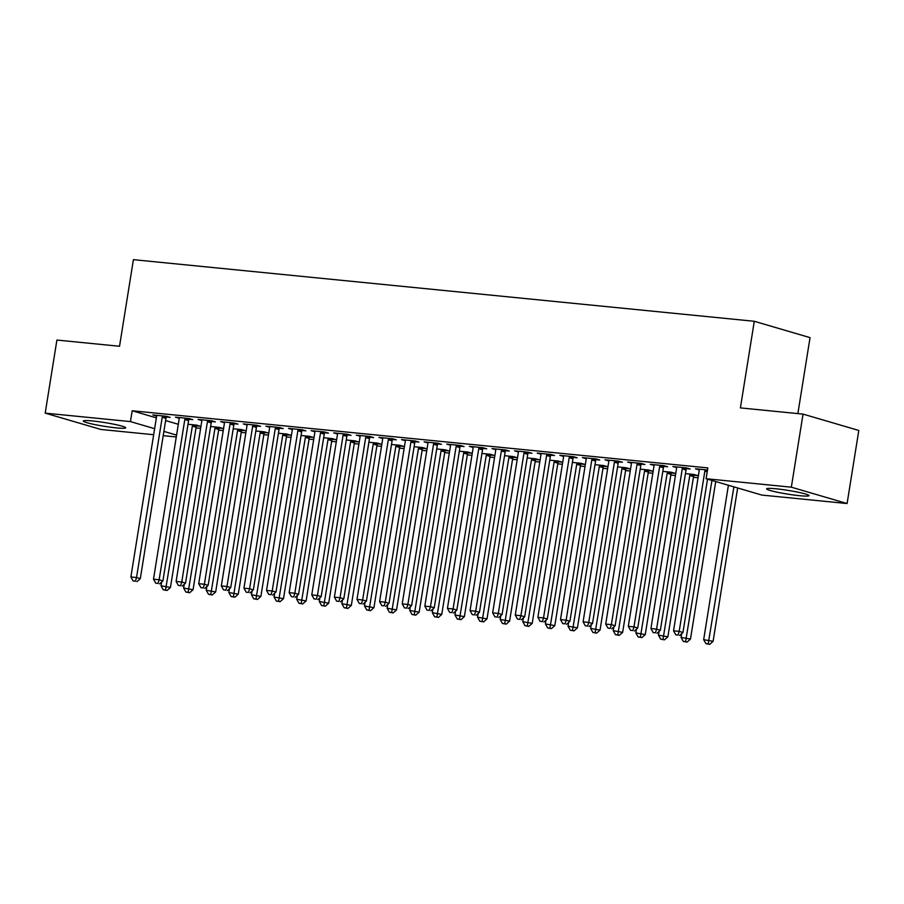 <?xml version="1.0" encoding="UTF-8"?>
<svg xmlns="http://www.w3.org/2000/svg" width="904" height="904" viewBox="0 0 904 904"><rect width="100%" height="100%" fill="white"/><g stroke="black" fill="none" stroke-linecap="round" stroke-linejoin="round"><path stroke-width="1.36" d="M92.75 420.981A21.459 1.876 9.1 0 1 114.638 424.371A21.459 1.876 9.1 0 1 125.701 427.818A21.459 1.876 9.1 0 1 116.254 427.874A21.459 1.876 9.1 0 1 94.378 424.484A21.459 1.876 9.1 0 1 83.315 421.027A21.459 1.876 9.1 0 1 92.75 420.981M776.039 488.793A21.459 1.876 9.1 0 1 797.927 492.183A21.459 1.876 9.1 0 1 808.978 495.641A21.459 1.876 9.1 0 1 799.543 495.686A21.459 1.876 9.1 0 1 777.655 492.296A21.459 1.876 9.1 0 1 766.603 488.849A21.459 1.876 9.1 0 1 776.039 488.793M195.998 427.92L200.631 428.372M218.61 430.157L223.243 430.62M241.221 432.406L245.854 432.858M263.832 434.643L268.454 435.106M286.444 436.892L291.065 437.355M309.055 439.141L313.677 439.593M331.666 441.378L336.288 441.841M354.278 443.627L358.899 444.079M376.889 445.864L381.511 446.327M399.5 448.113L404.122 448.576M422.1 450.361L426.733 450.813M444.711 452.599L449.344 453.062M467.323 454.848L471.956 455.3M489.934 457.085L494.567 457.548M512.545 459.334L517.178 459.797M535.157 461.582L539.778 462.034M557.768 463.82L562.39 464.283M580.379 466.068L585.001 466.52M602.991 468.306L607.612 468.769M625.602 470.555L630.224 471.018M648.213 472.792L652.835 473.255M670.824 475.041L675.446 475.504M693.424 477.289L698.057 477.741M176.28 436.96L163.206 435.66M153.669 434.711L100.954 429.479L45.2 413.128L130.436 421.592L154.64 428.688M797.87 413.591L810.04 337.633L754.286 321.282L133.408 259.663L119.531 346.266L56.907 340.051L45.2 413.128M754.286 321.282L740.41 407.896L803.046 414.111L858.8 430.462L847.093 503.539L761.857 495.076L706.103 478.724L791.339 487.188L847.093 503.539M219.243 428.101L222.904 428.462L219.141 427.366L210.609 426.518M189.105 419.264L192.767 419.625L189.004 418.518L175.432 417.173L179.195 418.281M264.465 432.587L268.126 432.948L264.352 431.852L255.832 431.005M234.328 423.75L237.989 424.112L234.215 423.015L220.655 421.659L224.418 422.767M309.688 437.084L313.349 437.446L309.575 436.338L301.055 435.491M279.551 428.236L283.212 428.609L279.438 427.502L265.878 426.157L269.641 427.253M354.91 441.57L358.56 441.932L354.797 440.824L346.277 439.977M324.773 432.733L328.423 433.095L324.66 431.988L311.089 430.643L314.863 431.75M400.122 446.056L403.783 446.418L400.02 445.31L391.5 444.463M369.985 437.22L373.646 437.581L369.883 436.474L356.312 435.129L360.086 436.236M445.344 450.542L449.005 450.904L445.243 449.796L436.711 448.96M415.207 441.706L418.868 442.067L415.106 440.96L401.534 439.615L405.308 440.723M490.567 455.028L494.228 455.39L490.465 454.294L481.934 453.446M460.43 446.192L464.091 446.553L460.328 445.457L446.757 444.101L450.52 445.209M535.789 459.514L539.451 459.887L535.676 458.78L527.156 457.932M505.652 450.678L509.314 451.039L505.539 449.943L491.979 448.599L495.742 449.695M581.012 464.012L584.673 464.373L580.899 463.266L572.379 462.419M550.875 455.175L554.536 455.537L550.762 454.429L537.202 453.085L540.965 454.192M626.235 468.498L629.885 468.86L626.122 467.752L617.601 466.905M596.098 459.661L599.747 460.023L595.985 458.916L582.413 457.571L586.188 458.678M671.446 472.984L675.107 473.346L671.344 472.238L662.824 471.402M641.309 464.147L644.97 464.509L641.207 463.402L627.636 462.057L631.41 463.164M686.531 468.634L690.193 468.995L686.43 467.888L672.858 466.543L676.633 467.65M706.103 478.724L707.832 467.899L132.176 410.766L156.369 417.863M165.624 420.575L178.314 424.292M707.504 469.99L695.47 468.792L699.233 469.899M663.92 466.396L667.581 466.758L663.818 465.65L650.247 464.306L654.021 465.402M694.057 475.233L697.718 475.594L693.956 474.487L685.435 473.639M618.698 461.899L622.359 462.26L618.596 461.164L605.025 459.82L608.799 460.916M648.835 470.735L652.496 471.108L648.733 470.001L640.213 469.153M573.486 457.413L577.136 457.774L573.373 456.678L559.813 455.322L563.576 456.43M603.623 466.249L607.285 466.611L603.51 465.515L594.99 464.667M528.264 452.927L531.925 453.288L528.151 452.181L514.591 450.836L518.354 451.943M558.401 461.763L562.062 462.125L558.288 461.017L549.768 460.181M483.041 448.44L486.702 448.802L482.928 447.695L469.368 446.35L473.131 447.457M513.178 457.277L516.839 457.639L513.065 456.531L504.545 455.684M437.818 443.954L441.48 444.316L437.717 443.209L424.145 441.864L427.908 442.971M467.956 452.791L471.617 453.153L467.854 452.045L459.322 451.198M392.596 439.457L396.257 439.83L392.494 438.722L378.923 437.378L382.697 438.474M422.733 448.305L426.394 448.666L422.631 447.559L414.111 446.712M347.373 434.971L351.034 435.332L347.272 434.236L333.7 432.88L337.474 433.988M377.51 443.807L381.172 444.169L377.409 443.073L368.888 442.226M302.162 430.485L305.823 430.846L302.049 429.739L288.489 428.394L292.252 429.502M332.299 439.321L335.96 439.683L332.186 438.587L323.666 437.739M256.939 425.999L260.601 426.36L256.826 425.253L243.266 423.908L247.029 425.016M287.077 434.835L290.738 435.197L286.963 434.089L278.443 433.242M211.717 421.513L215.378 421.874L211.604 420.767L198.044 419.422L201.807 420.529M241.854 430.349L245.515 430.711L241.741 429.603L233.221 428.756M166.494 417.015L170.155 417.388L166.392 416.281L152.821 414.936L156.584 416.032M196.631 425.863L200.292 426.225L196.53 425.117L187.998 424.27M163.895 431.4L176.574 435.118M803.046 414.111L791.339 487.188M132.176 410.766L130.436 421.592M705.38 469.775L705.176 470.159A2.746 2.26 -73.7 0 0 704.849 471.153L679.186 631.376L673.536 630.811L699.199 470.588A2.746 2.26 -73.7 0 0 699.199 469.56L699.131 469.153M707.516 479.143L682.961 632.484L679.186 631.376L678.056 635.06L675.796 634.834L678.056 635.06M679.571 635.501L682.961 632.484M673.536 630.811L675.796 634.834M728.409 485.267L703.674 639.659L713.098 641.32L737.653 487.979M708.194 643.897L705.934 643.671L709.708 644.337L708.194 643.897L733.89 486.872M705.934 643.671L703.674 639.659M713.098 641.32L709.708 644.337M682.769 467.526L682.565 467.91A2.746 2.26 -73.7 0 0 682.249 468.905L656.575 629.139L650.925 628.574L676.587 468.351A2.746 2.26 -73.7 0 0 676.587 467.323L676.52 466.905M686.848 468.012L686.339 469.018A2.746 2.26 -73.7 0 0 686.012 470.012L660.349 630.235L656.575 629.139L655.445 632.811L653.185 632.585L655.445 632.811M656.959 633.252L660.349 630.235M650.925 628.574L653.185 632.585M660.157 465.289L659.954 465.673A2.746 2.26 -73.7 0 0 659.637 466.667L633.975 626.89L628.314 626.325L653.976 466.102A2.746 2.26 -73.7 0 0 653.976 465.074L653.908 464.667M664.237 465.775L663.728 466.769A2.746 2.26 -73.7 0 0 663.4 467.763L637.738 627.997L633.975 626.89L632.845 630.574L630.574 630.348L632.845 630.574M634.348 631.015L637.738 627.997M628.314 626.325L630.574 630.348M681.672 633.625L681.062 637.41L690.486 639.071L715.719 481.549M685.594 641.648L683.322 641.433L687.096 642.1L685.594 641.648L711.945 480.442M683.322 641.433L681.062 637.41M690.486 639.071L687.096 642.1M659.061 631.387L658.451 635.162L667.875 636.834L693.537 476.611A2.746 2.26 106.3 0 1 693.865 475.617L694.374 474.611M662.982 639.41L660.722 639.184L664.485 639.851L662.982 639.41L689.775 475.504A2.746 2.26 106.3 0 1 690.091 474.51L690.294 474.125M660.722 639.184L658.451 635.162M667.875 636.834L664.485 639.851M637.546 463.04L637.354 463.424A2.746 2.26 -73.7 0 0 637.026 464.419L611.364 624.641L605.703 624.088L631.376 463.854A2.746 2.26 -73.7 0 0 631.365 462.837L631.297 462.419M641.625 463.526L641.117 464.532A2.746 2.26 -73.7 0 0 640.789 465.526L615.127 625.749L611.364 624.641L610.234 628.325L607.974 628.099L610.234 628.325M611.737 628.766L615.127 625.749M605.703 624.088L607.974 628.099M614.935 460.803L614.743 461.187A2.746 2.26 -73.7 0 0 614.415 462.17L588.753 622.404L583.091 621.839L608.765 461.616A2.746 2.26 -73.7 0 0 608.754 460.588L608.686 460.181M619.014 461.289L618.505 462.283A2.746 2.26 -73.7 0 0 618.178 463.277L592.515 623.511L588.753 622.404L587.623 626.088L585.363 625.862L587.623 626.088M589.125 626.529L592.515 623.511M583.091 621.839L585.363 625.862M636.45 629.139L635.84 632.924L645.264 634.585L670.926 474.363A2.746 2.26 106.3 0 1 671.254 473.368L671.762 472.363M640.371 637.162L638.111 636.936L641.874 637.602L640.371 637.162L667.163 473.255A2.746 2.26 106.3 0 1 667.491 472.261L667.683 471.877M638.111 636.936L635.84 632.924M645.264 634.585L641.874 637.602M613.839 626.901L613.228 630.676L622.653 632.348L648.315 472.114A2.746 2.26 106.3 0 1 648.643 471.12L649.151 470.125M617.76 634.924L615.5 634.698L619.263 635.365L617.76 634.924L644.552 471.018A2.746 2.26 106.3 0 1 644.88 470.023L645.072 469.639M615.5 634.698L613.228 630.676M622.653 632.348L619.263 635.365M592.323 458.554L592.131 458.938A2.746 2.26 -73.7 0 0 591.804 459.933L566.141 620.155L560.491 619.59L586.154 459.368A2.746 2.26 -73.7 0 0 586.154 458.339L586.074 457.932M596.414 459.04L595.894 460.046A2.746 2.26 -73.7 0 0 595.566 461.04L569.904 621.263L566.141 620.155L565.011 623.839L562.751 623.613L565.011 623.839M566.514 624.28L569.904 621.263M560.491 619.59L562.751 623.613M591.227 624.653L590.628 628.438L600.041 630.099L625.704 469.877A2.746 2.26 106.3 0 1 626.031 468.882L626.551 467.876M595.148 632.676L592.888 632.45L596.651 633.116L595.148 632.676L621.941 468.769A2.746 2.26 106.3 0 1 622.268 467.775L622.46 467.391M592.888 632.45L590.628 628.438M600.041 630.099L596.651 633.116M569.712 456.305L569.52 456.689A2.746 2.26 -73.7 0 0 569.192 457.684L543.53 617.918L537.88 617.353L563.542 457.13A2.746 2.26 -73.7 0 0 563.542 456.102L563.463 455.684M573.803 456.802L573.283 457.797A2.746 2.26 -73.7 0 0 572.955 458.791L547.293 619.014L543.53 617.918L542.4 621.59L540.14 621.364L542.4 621.59M543.903 622.031L547.293 619.014M537.88 617.353L540.14 621.364M568.616 622.404L568.017 626.189L577.43 627.851L603.092 467.628A2.746 2.26 106.3 0 1 603.42 466.633L603.94 465.639M572.537 630.427L570.277 630.212L574.04 630.879L572.537 630.427L599.329 466.52A2.746 2.26 106.3 0 1 599.657 465.526L599.849 465.153M570.277 630.212L568.017 626.189M577.43 627.851L574.04 630.879M547.101 454.068L546.909 454.452A2.746 2.26 -73.7 0 0 546.581 455.446L520.919 615.669L515.269 615.104L540.931 454.881A2.746 2.26 -73.7 0 0 540.931 453.853L540.863 453.446M551.191 454.554L550.672 455.548A2.746 2.26 -73.7 0 0 550.344 456.543L524.682 616.777L520.919 615.669L519.789 619.353L517.529 619.127L519.789 619.353M521.292 619.794L524.682 616.777M515.269 615.104L517.529 619.127M546.005 620.167L545.406 623.941L554.819 625.613L580.481 465.39A2.746 2.26 106.3 0 1 580.809 464.396L581.328 463.39M549.926 628.19L547.666 627.964L551.429 628.63L549.926 628.19L576.718 464.283A2.746 2.26 106.3 0 1 577.046 463.289L577.238 462.904M547.666 627.964L545.406 623.941M554.819 625.613L551.429 628.63M524.489 451.819L524.297 452.203A2.746 2.26 -73.7 0 0 523.97 453.198L498.307 613.42L492.657 612.867L518.32 452.633A2.746 2.26 -73.7 0 0 518.32 451.616L518.252 451.198M528.58 452.305L528.06 453.311A2.746 2.26 -73.7 0 0 527.744 454.305L502.07 614.528L498.307 613.42L497.177 617.104L494.917 616.878L497.177 617.104M498.68 617.545L502.07 614.528M492.657 612.867L494.917 616.878M523.393 617.918L522.794 621.703L532.207 623.364L557.881 463.142A2.746 2.26 106.3 0 1 558.197 462.147L558.717 461.142M527.314 625.941L525.054 625.715L528.817 626.382L527.314 625.941L554.107 462.034A2.746 2.26 106.3 0 1 554.434 461.04L554.627 460.656M525.054 625.715L522.794 621.703M532.207 623.364L528.817 626.382M501.878 449.582L501.686 449.966A2.746 2.26 -73.7 0 0 501.358 450.96L475.696 611.183L470.046 610.618L495.708 450.395A2.746 2.26 -73.7 0 0 495.708 449.367L495.641 448.96M505.969 450.068L505.449 451.062A2.746 2.26 -73.7 0 0 505.133 452.056L479.459 612.29L475.696 611.183L474.566 614.867L472.306 614.641L474.566 614.867M476.08 615.308L479.459 612.29M470.046 610.618L472.306 614.641M500.793 615.68L500.183 619.455L509.607 621.127L535.27 460.893A2.746 2.26 106.3 0 1 535.586 459.899L536.106 458.904M504.703 623.703L502.443 623.477L506.217 624.144L504.703 623.703L531.495 459.797A2.746 2.26 106.3 0 1 531.823 458.803L532.015 458.418M502.443 623.477L500.183 619.455M509.607 621.127L506.217 624.144M479.278 447.333L479.075 447.717A2.746 2.26 -73.7 0 0 478.747 448.712L453.085 608.934L447.435 608.381L473.097 448.147A2.746 2.26 -73.7 0 0 473.097 447.118L473.029 446.712M483.357 447.819L482.849 448.825A2.746 2.26 -73.7 0 0 482.521 449.819L456.859 610.042L453.085 608.934L451.955 612.618L449.695 612.392L451.955 612.618M453.469 613.059L456.859 610.042M447.435 608.381L449.695 612.392M478.182 613.432L477.572 617.217L486.996 618.878L512.658 458.656A2.746 2.26 106.3 0 1 512.986 457.661L513.495 456.656M482.092 621.455L479.832 621.229L483.606 621.895L482.092 621.455L508.884 457.548A2.746 2.26 106.3 0 1 509.212 456.554L509.415 456.17M479.832 621.229L477.572 617.217M486.996 618.878L483.606 621.895M456.667 445.084L456.463 445.469A2.746 2.26 -73.7 0 0 456.136 446.463L430.473 606.697L424.823 606.132L450.486 445.909A2.746 2.26 -73.7 0 0 450.486 444.881L450.418 444.474M460.746 445.582L460.238 446.576A2.746 2.26 -73.7 0 0 459.91 447.57L434.248 607.793L430.473 606.697L429.343 610.369L427.083 610.155L429.343 610.369M430.858 610.81L434.248 607.793M424.823 606.132L427.083 610.155M455.571 611.183L454.961 614.969L464.385 616.63L490.047 456.407A2.746 2.26 106.3 0 1 490.375 455.413L490.883 454.418M459.481 619.217L457.221 618.991L460.995 619.658L459.481 619.217L486.273 455.3A2.746 2.26 106.3 0 1 486.601 454.305L486.804 453.932M457.221 618.991L454.961 614.969M464.385 616.63L460.995 619.658M434.056 442.847L433.852 443.231A2.746 2.26 -73.7 0 0 433.536 444.226L407.862 604.448L402.212 603.883L427.874 443.661A2.746 2.26 -73.7 0 0 427.874 442.632L427.807 442.226M438.135 443.333L437.626 444.339A2.746 2.26 -73.7 0 0 437.299 445.322L411.636 605.556L407.862 604.448L406.732 608.132L404.472 607.906L406.732 608.132M408.246 608.573L411.636 605.556M402.212 603.883L404.472 607.906M432.959 608.946L432.349 612.72L441.773 614.392L467.436 454.17A2.746 2.26 106.3 0 1 467.763 453.175L468.272 452.169M436.869 616.969L434.609 616.743L438.383 617.409L436.869 616.969L463.673 453.062A2.746 2.26 106.3 0 1 463.989 452.068L464.193 451.684M434.609 616.743L432.349 612.72M441.773 614.392L438.383 617.409M411.444 440.598L411.241 440.982A2.746 2.26 -73.7 0 0 410.924 441.977L385.251 602.2L379.601 601.646L405.263 441.412A2.746 2.26 -73.7 0 0 405.263 440.395L405.195 439.977M415.524 441.084L415.015 442.09A2.746 2.26 -73.7 0 0 414.687 443.084L389.025 603.307L385.251 602.2L384.132 605.883L381.861 605.657L384.132 605.883M385.635 606.324L389.025 603.307M379.601 601.646L381.861 605.657M410.348 606.697L409.738 610.482L419.162 612.144L444.824 451.921A2.746 2.26 106.3 0 1 445.152 450.926L445.661 449.921M414.269 614.72L411.998 614.494L415.772 615.161L414.269 614.72L441.062 450.813A2.746 2.26 106.3 0 1 441.378 449.819L441.581 449.435M411.998 614.494L409.738 610.482M419.162 612.144L415.772 615.161M388.833 438.361L388.63 438.745A2.746 2.26 -73.7 0 0 388.313 439.739L362.651 599.962L356.99 599.397L382.652 439.174A2.746 2.26 -73.7 0 0 382.652 438.146L382.584 437.739M392.912 438.847L392.404 439.841A2.746 2.26 -73.7 0 0 392.076 440.836L366.414 601.07L362.651 599.962L361.521 603.646L359.261 603.42L361.521 603.646M363.024 604.087L366.414 601.07M356.99 599.397L359.261 603.42M387.737 604.46L387.127 608.234L396.551 609.906L422.213 449.672A2.746 2.26 106.3 0 1 422.541 448.678L423.049 447.683M391.658 612.483L389.398 612.257L393.161 612.923L391.658 612.483L418.45 448.576A2.746 2.26 106.3 0 1 418.767 447.582L418.97 447.197M389.398 612.257L387.127 608.234M396.551 609.906L393.161 612.923M366.222 436.112L366.03 436.496A2.746 2.26 -73.7 0 0 365.702 437.491L340.04 597.713L334.378 597.16L360.052 436.926A2.746 2.26 -73.7 0 0 360.041 435.897L359.973 435.491M370.301 436.598L369.792 437.604A2.746 2.26 -73.7 0 0 369.465 438.598L343.802 598.821L340.04 597.713L338.91 601.397L336.65 601.171L338.91 601.397M340.412 601.838L343.802 598.821M334.378 597.16L336.65 601.171M365.126 602.211L364.515 605.996L373.94 607.657L399.602 447.435A2.746 2.26 106.3 0 1 399.93 446.44L400.438 445.435M369.047 610.234L366.787 610.008L370.55 610.675L369.047 610.234L395.839 446.327A2.746 2.26 106.3 0 1 396.167 445.333L396.359 444.949M366.787 610.008L364.515 605.996M373.94 607.657L370.55 610.675M343.61 433.863L343.418 434.248A2.746 2.26 -73.7 0 0 343.091 435.242L317.428 595.476L311.767 594.911L337.441 434.688A2.746 2.26 -73.7 0 0 337.429 433.66L337.361 433.253M347.69 434.361L347.181 435.355A2.746 2.26 -73.7 0 0 346.853 436.349L321.191 596.572L317.428 595.476L316.298 599.149L314.038 598.934L316.298 599.149M317.801 599.601L321.191 596.572M311.767 594.911L314.038 598.934M342.514 599.962L341.904 603.748L351.328 605.42L376.991 445.186A2.746 2.26 106.3 0 1 377.318 444.192L377.838 443.197M346.435 607.996L344.175 607.77L347.938 608.437L346.435 607.996L373.228 444.079A2.746 2.26 106.3 0 1 373.555 443.096L373.747 442.711M344.175 607.77L341.904 603.748M351.328 605.42L347.938 608.437M320.999 431.626L320.807 432.01A2.746 2.26 -73.7 0 0 320.479 433.005L294.817 593.227L289.167 592.662L314.829 432.44A2.746 2.26 -73.7 0 0 314.829 431.411L314.75 431.005M325.09 432.112L324.57 433.118A2.746 2.26 -73.7 0 0 324.242 434.112L298.58 594.335L294.817 593.227L293.687 596.911L291.427 596.685L293.687 596.911M295.19 597.352L298.58 594.335M289.167 592.662L291.427 596.685M319.903 597.725L319.304 601.499L328.717 603.171L354.379 442.949A2.746 2.26 106.3 0 1 354.707 441.954L355.227 440.949M323.824 605.748L321.564 605.522L325.327 606.188L323.824 605.748L350.616 441.841A2.746 2.26 106.3 0 1 350.944 440.847L351.136 440.463M321.564 605.522L319.304 601.499M328.717 603.171L325.327 606.188M298.388 429.377L298.196 429.762A2.746 2.26 -73.7 0 0 297.868 430.756L272.206 590.979L266.556 590.425L292.218 430.202A2.746 2.26 -73.7 0 0 292.218 429.174L292.139 428.756M302.478 429.863L301.959 430.869A2.746 2.26 -73.7 0 0 301.631 431.863L275.969 592.086L272.206 590.979L271.076 594.662L268.816 594.436L271.076 594.662M272.579 595.103L275.969 592.086M266.556 590.425L268.816 594.436M297.292 595.476L296.693 599.262L306.106 600.923L331.768 440.7A2.746 2.26 106.3 0 1 332.096 439.706L332.615 438.711M301.213 603.499L298.953 603.273L302.716 603.94L301.213 603.499L328.005 439.593A2.746 2.26 106.3 0 1 328.333 438.598L328.525 438.214M298.953 603.273L296.693 599.262M306.106 600.923L302.716 603.94M275.776 427.14L275.584 427.524A2.746 2.26 -73.7 0 0 275.257 428.519L249.594 588.741L243.944 588.176L269.607 427.954A2.746 2.26 -73.7 0 0 269.607 426.925L269.539 426.518M279.867 427.626L279.347 428.62A2.746 2.26 -73.7 0 0 279.02 429.615L253.357 589.849L249.594 588.741L248.464 592.425L246.204 592.199L248.464 592.425M249.967 592.866L253.357 589.849M243.944 588.176L246.204 592.199M274.68 593.239L274.082 597.013L283.494 598.685L309.168 438.451A2.746 2.26 106.3 0 1 309.484 437.457L310.004 436.462M278.601 601.262L276.341 601.036L280.104 601.702L278.601 601.262L305.394 437.355A2.746 2.26 106.3 0 1 305.721 436.361L305.914 435.977M276.341 601.036L274.082 597.013M283.494 598.685L280.104 601.702M253.165 424.891L252.973 425.275A2.746 2.26 -73.7 0 0 252.645 426.27L226.983 586.493L221.333 585.939L246.995 425.705A2.746 2.26 -73.7 0 0 246.995 424.677L246.928 424.27M257.256 425.377L256.736 426.383A2.746 2.26 -73.7 0 0 256.42 427.377L230.746 587.6L226.983 586.493L225.853 590.176L223.593 589.95L225.853 590.176M227.356 590.617L230.746 587.6M221.333 585.939L223.593 589.95M252.069 590.99L251.47 594.775L260.883 596.437L286.557 436.214A2.746 2.26 106.3 0 1 286.873 435.219L287.393 434.214M255.99 599.013L253.73 598.787L257.493 599.454L255.99 599.013L282.782 435.106A2.746 2.26 106.3 0 1 283.11 434.112L283.302 433.728M253.73 598.787L251.47 594.775M260.883 596.437L257.493 599.454M230.565 422.643L230.362 423.027A2.746 2.26 -73.7 0 0 230.034 424.021L204.372 584.255L198.722 583.69L224.384 423.467A2.746 2.26 -73.7 0 0 224.384 422.439L224.316 422.032M234.644 423.14L234.125 424.134A2.746 2.26 -73.7 0 0 233.808 425.129L208.146 585.351L204.372 584.255L203.242 587.928L200.982 587.713L203.242 587.928M204.756 588.38L208.146 585.351M198.722 583.69L200.982 587.713M229.469 588.741L228.859 592.527L238.283 594.199L263.945 433.965A2.746 2.26 106.3 0 1 264.262 432.971L264.782 431.976M233.379 596.776L231.119 596.55L234.893 597.216L233.379 596.776L260.171 432.869A2.746 2.26 106.3 0 1 260.499 431.875L260.702 431.49M231.119 596.55L228.859 592.527M238.283 594.199L234.893 597.216M207.954 420.405L207.75 420.789A2.746 2.26 -73.7 0 0 207.423 421.784L181.76 582.006L176.11 581.441L201.773 421.219A2.746 2.26 -73.7 0 0 201.773 420.19L201.705 419.784M212.033 420.891L211.525 421.897A2.746 2.26 -73.7 0 0 211.197 422.891L185.535 583.114L181.76 582.006L180.63 585.69L178.37 585.464L180.63 585.69M182.145 586.131L185.535 583.114M176.11 581.441L178.37 585.464M206.858 586.504L206.248 590.289L215.672 591.95L241.334 431.728A2.746 2.26 106.3 0 1 241.662 430.733L242.17 429.728M210.768 594.527L208.508 594.301L212.282 594.968L210.768 594.527L237.56 430.62A2.746 2.26 106.3 0 1 237.888 429.626L238.091 429.242M208.508 594.301L206.248 590.289M215.672 591.95L212.282 594.968M185.343 418.156L185.139 418.541A2.746 2.26 -73.7 0 0 184.811 419.535L159.149 579.758L153.499 579.204L179.161 418.981A2.746 2.26 -73.7 0 0 179.161 417.953L179.094 417.535M189.422 418.642L188.913 419.648A2.746 2.26 -73.7 0 0 188.586 420.642L162.923 580.865L159.149 579.758L158.019 583.442L155.759 583.216L158.019 583.442M159.533 583.882L162.923 580.865M153.499 579.204L155.759 583.216M184.246 584.255L183.636 588.041L193.06 589.702L218.723 429.479A2.746 2.26 106.3 0 1 219.05 428.485L219.559 427.49M188.156 592.278L185.896 592.063L189.67 592.719L188.156 592.278L214.949 428.372A2.746 2.26 106.3 0 1 215.276 427.377L215.48 426.993M185.896 592.063L183.636 588.041M193.06 589.702L189.67 592.719M162.731 415.919L162.528 416.303A2.746 2.26 -73.7 0 0 162.212 417.298L136.538 577.52L130.888 576.955L156.55 416.733A2.746 2.26 -73.7 0 0 156.55 415.704L156.482 415.298M166.811 416.405L166.302 417.399A2.746 2.26 -73.7 0 0 165.974 418.394L140.312 578.628L136.538 577.52L135.408 581.204L133.148 580.978L135.408 581.204M136.922 581.645L140.312 578.628M130.888 576.955L133.148 580.978M161.635 582.018L161.025 585.792L170.449 587.464L196.112 427.23A2.746 2.26 106.3 0 1 196.439 426.247L196.948 425.242M165.545 590.041L163.285 589.815L167.059 590.481L165.545 590.041L192.349 426.134A2.746 2.26 106.3 0 1 192.665 425.14L192.868 424.756M163.285 589.815L161.025 585.792M170.449 587.464L167.059 590.481M705.176 470.159L707.369 470.803M704.849 471.153L707.199 471.843M682.565 467.91L686.339 469.018M682.249 468.905L686.012 470.012M659.954 465.673L663.728 466.769M659.637 466.667L663.4 467.763M693.537 476.611L689.775 475.504M693.865 475.617L690.091 474.51M637.354 463.424L641.117 464.532M637.026 464.419L640.789 465.526M614.743 461.187L618.505 462.283M614.415 462.17L618.178 463.277M670.926 474.363L667.163 473.255M671.254 473.368L667.491 472.261M648.315 472.114L644.552 471.018M648.643 471.12L644.88 470.023M592.131 458.938L595.894 460.046M591.804 459.933L595.566 461.04M625.704 469.877L621.941 468.769M626.031 468.882L622.268 467.775M569.52 456.689L573.283 457.797M569.192 457.684L572.955 458.791M603.092 467.628L599.329 466.52M603.42 466.633L599.657 465.526M546.909 454.452L550.672 455.548M546.581 455.446L550.344 456.543M580.481 465.39L576.718 464.283M580.809 464.396L577.046 463.289M524.297 452.203L528.06 453.311M523.97 453.198L527.744 454.305M557.881 463.142L554.107 462.034M558.197 462.147L554.434 461.04M501.686 449.966L505.449 451.062M501.358 450.96L505.133 452.056M535.27 460.893L531.495 459.797M535.586 459.899L531.823 458.803M479.075 447.717L482.849 448.825M478.747 448.712L482.521 449.819M512.658 458.656L508.884 457.548M512.986 457.661L509.212 456.554M456.463 445.469L460.238 446.576M456.136 446.463L459.91 447.57M490.047 456.407L486.273 455.3M490.375 455.413L486.601 454.305M433.852 443.231L437.626 444.339M433.536 444.226L437.299 445.322M467.436 454.17L463.673 453.062M467.763 453.175L463.989 452.068M411.241 440.982L415.015 442.09M410.924 441.977L414.687 443.084M444.824 451.921L441.062 450.813M445.152 450.926L441.378 449.819M388.63 438.745L392.404 439.841M388.313 439.739L392.076 440.836M422.213 449.672L418.45 448.576M422.541 448.678L418.767 447.582M366.03 436.496L369.792 437.604M365.702 437.491L369.465 438.598M399.602 447.435L395.839 446.327M399.93 446.44L396.167 445.333M343.418 434.248L347.181 435.355M343.091 435.242L346.853 436.349M376.991 445.186L373.228 444.079M377.318 444.192L373.555 443.096M320.807 432.01L324.57 433.118M320.479 433.005L324.242 434.112M354.379 442.949L350.616 441.841M354.707 441.954L350.944 440.847M298.196 429.762L301.959 430.869M297.868 430.756L301.631 431.863M331.768 440.7L328.005 439.593M332.096 439.706L328.333 438.598M275.584 427.524L279.347 428.62M275.257 428.519L279.02 429.615M309.168 438.451L305.394 437.355M309.484 437.457L305.721 436.361M252.973 425.275L256.736 426.383M252.645 426.27L256.42 427.377M286.557 436.214L282.782 435.106M286.873 435.219L283.11 434.112M230.362 423.027L234.125 424.134M230.034 424.021L233.808 425.129M263.945 433.965L260.171 432.869M264.262 432.971L260.499 431.875M207.75 420.789L211.525 421.897M207.423 421.784L211.197 422.891M241.334 431.728L237.56 430.62M241.662 430.733L237.888 429.626M185.139 418.541L188.913 419.648M184.811 419.535L188.586 420.642M218.723 429.479L214.949 428.372M219.05 428.485L215.276 427.377M162.528 416.303L166.302 417.399M162.212 417.298L165.974 418.394M196.112 427.23L192.349 426.134M196.439 426.247L192.665 425.14"/></g></svg>
